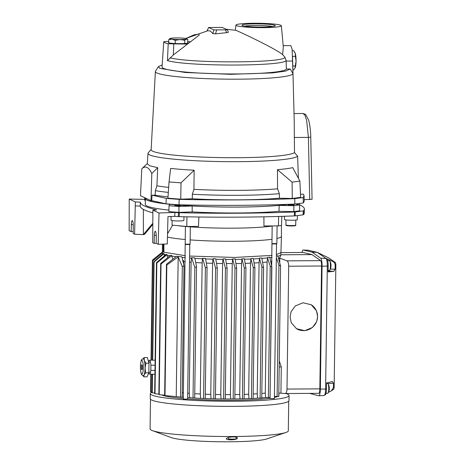 <?xml version="1.0" encoding="UTF-8"?>
<svg xmlns="http://www.w3.org/2000/svg" width="465" height="465" viewBox="0 0 465 465"><rect width="100%" height="100%" fill="white"/><g stroke="black" fill="none" stroke-linecap="round" stroke-linejoin="round"><path stroke-width="0.7" d="M163.25 252.024L163.221 244.113L163.244 252.018L163.808 252.193L163.785 244.09M163.244 251.861L162.425 250.908L162.401 244.137M276.931 238.452A59.543 5.708 0.8 0 0 281.441 236.348L280.93 252.565L276.384 254.669M272.072 255.413L234.813 257.447L189.615 256.058M185.314 255.709L163.808 252.193M163.913 252.193L163.889 244.09M167.452 237.063A59.543 5.708 0.8 0 0 185.221 239.498M190.156 239.899A59.543 5.708 0.8 0 0 271.979 239.289M281.441 236.348A59.543 5.708 0.8 0 0 281.441 236.33L281.406 225.484M292.781 66.007L295.258 65.995L296.054 61.165L295.391 56.346L292.526 56.364M292.886 70.012L293.456 70.006L295.089 67.995L295.258 65.995M292.276 50.72L293.723 50.714L295.292 53.522A8.393 1.738 89.6 0 1 296.054 61.165A8.393 1.738 89.6 0 1 295.089 67.995M295.391 56.346L295.292 53.522A8.393 1.738 89.6 0 0 294.909 52.539L294.781 52.295M143.261 358.823A8.393 1.738 89.6 0 1 143.429 358.864A8.393 1.738 89.6 0 1 144.284 360.387A8.393 1.738 89.6 0 1 145.051 368.024A8.393 1.738 89.6 0 1 144.08 374.854A8.393 1.738 89.6 0 1 143.371 375.61L142.592 375.441C141.052 374.807 140.337 371.419 140.447 365.269C141.174 359.811 141.191 359.242 143.261 358.823M142.982 358.846L144.185 357.568L147.312 357.544L148.98 363.182L148.846 372.825L147.045 376.836L143.912 376.859L143.028 375.581M141.831 369.681A2.47 0.512 89.6 0 1 141.354 367.094A2.47 0.512 89.6 0 1 141.854 364.758A2.47 0.512 89.6 0 1 141.901 364.769A2.47 0.512 89.6 0 1 142.377 367.333A2.47 0.512 89.6 0 1 141.889 369.692A2.47 0.512 89.6 0 1 141.831 369.681M144.185 357.568L144.284 360.387L145.853 363.2L148.98 363.182M145.853 363.2L145.051 368.024L145.714 372.849L148.846 372.825M145.714 372.849L144.08 374.854L143.912 376.859M187.703 43.065L187.755 39.426L186.262 39.101A8.393 0.802 0.8 0 0 186.558 38.723A8.393 0.802 0.8 0 0 186.494 38.688A8.393 0.802 0.8 0 0 184.529 38.287A8.393 0.802 0.8 0 0 176.549 37.927A8.393 0.802 0.8 0 0 170.3 38.38A8.393 0.802 0.8 0 0 170.01 38.49A8.393 0.802 0.8 0 0 172.038 39.188L168.789 39.548L170.3 38.38M184.744 40.263L180.013 39.548A8.393 0.802 0.8 0 0 186.262 39.101L184.744 40.263L184.704 43.477M187.755 39.426L186.558 38.723M168.743 42.803L168.789 39.548M175.218 43.53L175.264 40.327L172.038 39.188A8.393 0.802 0.8 0 0 180.013 39.548L175.264 40.327M150.486 399.249L150.073 428.858A69.128 6.626 0.8 0 0 151.561 430.259A69.128 6.626 0.8 0 0 152.45 430.625A69.128 6.626 0.8 0 0 219.096 436.449A69.128 6.626 0.8 0 0 285.882 432.485A69.128 6.626 0.8 0 0 288.312 430.788L288.724 401.179M232 436.949A67.506 6.469 0.8 0 0 234.25 436.931C236.336 437.071 237.388 437.425 237.417 437.989C237.824 440.355 223.008 440.46 227.019 438.053C227.978 437.484 229.634 437.117 232 436.949M226.6 438.449L227.019 438.053M152.45 430.625L171.248 437.577A49.552 4.749 0.8 0 0 219.027 441.75A49.552 4.749 0.8 0 0 266.898 438.908L285.882 432.485M286.033 393.535A69.372 6.65 -179.2 0 1 287.556 394.122A69.372 6.65 -179.2 0 1 289.05 395.523A69.372 6.65 -179.2 0 1 226.844 401.266A69.372 6.65 -179.2 0 1 151.811 394.988A69.372 6.65 -179.2 0 1 150.317 393.588A69.372 6.65 -179.2 0 1 151.916 392.198M150.317 393.588L150.247 398.685A69.372 6.65 0.8 0 0 151.741 400.086A69.372 6.65 0.8 0 0 226.769 406.364A69.372 6.65 0.8 0 0 288.98 400.621L289.05 395.523M228.274 437.53L228.257 438.681A3.953 0.378 0.8 0 0 228.321 438.751A3.953 0.378 0.8 0 0 228.344 438.762A3.953 0.378 0.8 0 0 233.023 439.117A3.953 0.378 0.8 0 0 236.092 438.861A3.953 0.378 0.8 0 0 236.156 438.791L236.179 437.181M274.333 398.551L270.072 398.534L272.165 225.92M274.379 398.592L276.536 243.98L272.24 243.927M187.569 399.104L183.309 399.086L185.407 226.368M187.616 399.15L189.772 244.538L185.477 244.485M278.808 393.512L278.924 393.931A59.253 5.679 -179.2 0 1 278.948 394.088L278.93 395.384A59.253 5.679 -179.2 0 1 278.779 395.779M277.46 396.61A59.253 5.679 -179.2 0 1 274.391 397.494M270.078 398.238A59.253 5.679 -179.2 0 1 187.622 398.889M183.32 398.534A59.253 5.679 -179.2 0 1 161.715 394.925A59.253 5.679 -179.2 0 1 161.704 394.925M278.948 394.088A59.253 5.679 -179.2 0 1 278.797 394.483M266.137 397.43A59.253 5.679 -179.2 0 1 261.766 397.842M258.191 398.116A59.253 5.679 -179.2 0 1 253.094 398.418M249.827 398.569A59.253 5.679 -179.2 0 1 244.108 398.778M235.232 259.412A59.253 5.679 -179.2 0 0 241.94 259.307L241.945 258.819A59.253 5.679 0.8 0 0 244.375 258.761L245.933 268.096L244.108 398.831L241.201 398.854A59.253 5.679 -179.2 0 1 233.389 398.976M213.104 398.813A59.253 5.679 -179.2 0 0 221.044 398.958L220.788 394.582L222.613 263.521L222.997 258.9L225.426 268.224L223.601 398.958L221.044 398.958L222.357 398.976A59.253 5.679 -179.2 0 0 230.687 398.993L234.825 398.953L236.656 268.131L234.988 268.142L232.64 258.935A59.253 5.679 0.8 0 0 235.151 258.918L236.656 268.131M211.046 398.761L210.773 394.378L212.598 263.318L213.005 258.703L215.574 268.16L213.749 398.819L211.046 398.761A59.253 5.679 -179.2 0 1 204.048 398.522M200.63 398.377L200.322 393.977L202.153 262.917L202.589 258.313L205.402 267.927L203.577 398.528L200.63 398.377A59.253 5.679 -179.2 0 1 194.393 398.046M189.656 397.744L189.272 393.314L191.103 262.26L191.609 257.68A59.253 5.679 0.8 0 0 194.818 257.895L196.521 266.695L194.69 398.046L189.656 397.744A59.253 5.679 -179.2 0 1 187.639 397.592M183.338 397.244A59.253 5.679 -179.2 0 1 182.158 397.139M164.999 395.616L176.235 396.604L178.188 256.843L166.825 265.021L164.999 395.616L164.651 395.453L166.482 264.248L176.595 256.267A59.253 5.679 0.8 0 0 181.937 256.866L183.995 265.655L182.152 397.22L176.026 396.587M233.401 439.681L233.058 439.727A8.393 0.942 -94.9 0 0 233.227 439.524L232.291 439.53A8.393 2.505 94.3 0 1 231.785 439.733L231.256 439.692A8.393 8.329 -85.4 0 1 229.658 439.326A8.236 1.872 120.4 0 1 229.6 439.309A8.393 8.393 0 0 1 228.321 438.751M276.803 243.608L271.932 243.614M190.04 244.166L185.169 244.172M155.048 365.199L150.904 365.246A6.911 1.43 -90.4 0 0 149.643 360.294A6.911 1.43 -90.4 0 0 149.486 360.265A6.911 1.43 -90.4 0 0 148.597 361.875M152.718 360.259L154.089 261.969L163.971 253.698A59.253 5.679 0.8 0 1 163.692 253.57A59.253 5.679 0.8 0 1 163.436 253.448L153.735 261.807L152.363 360.09A7.068 1.465 89.6 0 1 152.381 360.09A7.068 1.465 89.6 0 1 152.543 360.125A7.068 1.465 89.6 0 1 152.718 360.259L155.118 360.137M149.486 360.265L152.398 360.09M280.924 252.652L280.895 254.518A59.253 5.679 -179.2 0 1 280.872 254.681A59.253 5.679 -179.2 0 1 277.931 256.244M163.971 253.698L164.412 255.831M165.645 254.774A59.253 5.679 -179.2 0 1 163.959 254.186M167.04 254.646L156.833 263.01L155.002 393.745L154.653 393.582L156.484 262.644L166.081 254.402A59.253 5.679 0.8 0 0 167.04 254.646L167.028 255.14A59.253 5.679 -179.2 0 0 169.905 255.744M171.835 255.587L161.024 264.033L159.199 394.686L158.85 394.523L160.681 263.457L170.393 255.337A59.253 5.679 0.8 0 0 171.835 255.587L171.829 256.076A59.253 5.679 -179.2 0 0 176.049 256.686M191.603 258.174A59.253 5.679 -179.2 0 1 189.586 258.023M185.285 257.674A59.253 5.679 -179.2 0 1 182.065 257.372M202.583 258.807A59.253 5.679 -179.2 0 1 194.916 258.389M202.589 258.313A59.253 5.679 0.8 0 0 205.501 258.441L207.076 267.323L205.402 267.927M212.993 259.191A59.253 5.679 -179.2 0 1 205.588 258.935M213.005 258.703A59.253 5.679 0.8 0 0 215.737 258.773L217.248 267.753L215.574 268.16M222.991 259.389A59.253 5.679 -179.2 0 1 215.818 259.267M222.997 258.9A59.253 5.679 0.8 0 0 225.606 258.924L227.094 268.014L225.426 268.224M232.64 258.935L232.634 259.423A59.253 5.679 -179.2 0 1 225.688 259.418M244.166 394.39A58.009 5.563 -179.2 0 0 248.688 394.227L248.949 398.569L251.431 398.575L253.262 267.52L250.897 259.034A59.253 5.679 -179.2 0 1 244.456 259.249M250.902 258.546A59.253 5.679 0.8 0 0 253.268 258.441L254.919 267.91L253.094 398.569L251.431 398.575M253.158 394.018A58.009 5.563 -179.2 0 0 257.238 393.768L257.517 398.092L260.098 398.162L261.929 266.974L259.47 258.587A59.253 5.679 -179.2 0 1 253.355 258.929M259.476 258.098A59.253 5.679 0.8 0 0 261.778 257.935L263.585 267.555L261.76 398.156L260.098 398.162M267.561 257.43A59.253 5.679 0.8 0 0 269.781 257.18L271.868 267.003L270.049 397.563L268.381 397.575L270.217 266.218L267.555 257.918A59.253 5.679 -179.2 0 1 261.871 258.418M272.042 257.378A59.253 5.679 -179.2 0 1 269.892 257.656M276.367 256.139A59.253 5.679 0.8 0 0 277.785 255.797L280.593 266.056L278.768 396.604L274.408 396.273M290.084 316.816L291.259 322.646L296.478 328.703L304.715 330.691L312.48 327.488L316.613 321.809L317.659 316.642L316.485 310.812L311.265 304.755L303.029 302.767L295.263 305.97L291.125 311.649L290.084 316.816M296.339 328.616A14.072 13.834 122 0 0 317.554 316.578A14.072 13.834 122 0 0 311.184 304.709M327.651 393.245A4.935 1.023 -90.4 0 0 327.749 393.268A4.935 1.023 -90.4 0 0 328.092 392.983A4.935 1.023 -90.4 0 0 328.738 388.804A4.935 1.023 -90.4 0 0 328.028 383.672A4.935 1.023 -90.4 0 0 327.79 383.416A4.935 1.023 -90.4 0 0 327.686 383.393L326.546 383.398M329.365 270.38A4.935 1.023 -90.4 0 0 329.464 270.403A4.935 1.023 -90.4 0 0 329.807 270.119A4.935 1.023 -90.4 0 0 330.452 265.945A4.935 1.023 -90.4 0 0 329.749 260.813A4.935 1.023 -90.4 0 0 329.505 260.551A4.935 1.023 -90.4 0 0 329.406 260.528L327.715 260.54M329.261 389.06L329.261 389.077A8.823 8.591 115.1 0 0 329.272 388.095A9.201 1.657 1.9 0 0 329.307 387.938A9.23 9.23 0 0 0 328.028 383.672M330.975 266.201L330.975 266.218A8.823 8.591 115.1 0 0 330.993 265.23A9.201 1.657 1.9 0 0 331.028 265.073A9.23 9.23 0 0 0 329.749 260.813M232.605 439.512L233.134 439.553M189.272 393.314A58.009 5.563 -179.2 0 1 187.697 393.198M183.396 392.838A58.009 5.563 -179.2 0 1 182.216 392.727M200.322 393.977A58.009 5.563 -179.2 0 1 194.748 393.681M210.773 394.378A58.009 5.563 -179.2 0 1 205.303 394.192M220.788 394.582A58.009 5.563 -179.2 0 1 215.475 394.494M222.357 398.976L225.269 398.947L227.094 268.014M234.988 268.142L233.163 398.964L230.687 398.999L230.437 394.622A58.009 5.563 -179.2 0 1 225.327 394.616M241.201 398.854L239.987 398.86L239.737 394.506A58.009 5.563 -179.2 0 1 234.889 394.582M268.381 397.575L265.596 397.401L265.277 393.082A58.009 5.563 -179.2 0 1 261.83 393.419M278.82 393.006L285.138 393.535C286.231 393.39 286.847 391.908 286.992 389.071L288.707 266.213L321.559 266.003A4.935 1.023 -90.4 0 0 320.652 260.638L311.963 254.588L303.215 252.483A4.935 1.023 -90.4 0 0 303.163 252.478A4.935 1.023 -90.4 0 0 303.11 252.483M157.251 256.209L152.514 260.051L152.503 260.853M152.857 260.551L152.869 259.807L162.762 251.768M151.369 360.154L152.753 260.9L162.529 252.739A59.253 5.679 0.8 0 1 162.419 252.489L152.398 260.941L151.015 360.172M150.817 374.145L150.573 391.67L150.927 391.838L151.172 374.162M152.165 374.209L151.91 392.629L152.264 392.797L152.52 374.226L154.921 374.331M151.921 391.931L150.927 391.838M162.529 252.739L162.744 254.047M154.659 393.03L152.264 392.797M155.002 393.745L158.856 394.122M167.714 257.569L167.028 255.14M159.199 394.686L164.656 395.198M172.777 259.249L171.829 256.076M178.188 256.843L182.315 266.683L180.49 397.232M183.687 264.277L183.489 260.598L182.914 260.877M191.103 262.26A58.009 5.563 -179.2 0 1 189.528 262.138M185.227 261.778A58.009 5.563 -179.2 0 1 183.721 261.638M191.609 257.68L194.847 267.497L193.022 398.057M202.153 262.917A58.009 5.563 -179.2 0 1 195.736 262.568M203.577 398.528L205.245 398.517L207.076 267.323M212.598 263.318A58.009 5.563 -179.2 0 1 206.332 263.103M213.749 398.819L215.417 398.807L217.248 267.753M222.613 263.521A58.009 5.563 -179.2 0 1 216.521 263.417M230.437 394.622L232.262 263.562A58.009 5.563 -179.2 0 1 226.368 263.556M232.634 259.423L232.262 263.562M239.737 394.506L241.568 263.446A58.009 5.563 -179.2 0 1 235.906 263.533M239.987 398.86L242.439 398.842L244.27 267.904L241.945 258.819M241.94 259.307L241.568 263.446M248.688 394.227L250.519 263.167A58.009 5.563 -179.2 0 1 245.142 263.359M250.897 259.034L250.519 263.167M257.238 393.768L259.069 262.713A58.009 5.563 -179.2 0 1 254.07 263.004M259.47 258.587L259.069 262.713M265.277 393.082L267.108 262.028A58.009 5.563 -179.2 0 1 262.638 262.446M267.555 257.918L267.108 262.028M271.984 261.4A58.009 5.563 -179.2 0 1 270.746 261.58M277.105 396.616L278.942 265.05L276.344 257.779M280.593 266.056L278.942 265.05M278.721 258.871L280.226 256.785L280.872 254.681M279.267 360.875L281.29 366.926L279.18 366.937M281.29 366.926L280.93 392.989M279.744 262.649L279.802 258.151L286.992 260.853C288.068 261.539 288.643 263.324 288.707 266.213M318.798 393.314A4.935 1.023 -90.4 0 0 318.851 393.32L285.138 393.535M318.851 393.32A4.935 1.023 -90.4 0 0 319.839 388.862L321.559 266.003M302.023 252.483A7.405 1.535 89.6 0 1 303.168 250.007A7.405 1.535 89.6 0 1 303.226 250.013L311.998 252.129L320.711 258.197A7.405 1.535 89.6 0 1 322.065 266.242L320.35 389.1A7.405 1.535 89.6 0 1 318.885 395.791A7.405 1.535 89.6 0 1 318.792 395.785L309.614 393.384M152.869 259.807L152.514 260.051M152.753 260.9L152.398 260.941M163.093 253.745A59.253 5.679 -179.2 0 1 162.518 253.227M152.52 374.226A7.068 1.465 89.6 0 1 152.474 374.226L149.573 374.087A6.911 1.43 -90.4 0 0 150.834 370.349L154.979 370.39M148.794 372.947A6.911 1.43 -90.4 0 0 149.573 374.087M150.834 370.349L150.904 365.246M156.833 263.01L156.484 262.644M161.024 264.033L160.681 263.457M166.825 265.021L166.482 264.248M183.995 265.655L182.315 266.683M183.489 260.598L182.71 260.028M196.521 266.695L194.847 267.497M225.269 398.947L223.601 398.958M233.163 398.964L234.825 398.953M242.439 398.842L244.108 398.831M245.933 268.096L244.27 267.904M254.919 267.91L253.262 267.52M263.585 267.555L261.929 266.974M271.868 267.003L270.217 266.218M280.837 254.785L311.963 254.588M279.802 258.151L278.954 258.156M311.998 252.129L317.304 252.379L308.423 250.263M325.076 394.837C325.878 394.68 326.343 392.693 326.465 388.88L325.605 389.042C325.471 393.158 324.971 395.302 324.105 395.465L325.326 394.785M320.35 389.1L325.605 389.042L327.319 266.178C327.302 261.998 326.866 259.418 326.017 258.441L317.304 252.379L328.819 257.982L335.498 262.626L335.858 264.777L334.143 387.438L333.731 389.217M153.735 261.807L154.089 261.969M326.465 388.88L326.552 382.991L332.33 381.556L333.486 383.224L333.428 387.572L331.301 390.85L328.424 392.35M326.575 393.274L325.936 393.593M326.976 258.866L332.353 261.243C333.986 261.929 334.916 263.144 335.143 264.893L335.079 269.241L333.864 271.328L328.098 271.926L328.18 266.038C328.162 262.155 327.761 259.766 326.976 258.866L326.017 258.441L320.711 258.197M332.353 261.243L335.498 262.626M180.577 205.582L174.712 205.559L177.985 205.885L180.577 205.582M288.12 204.833L294.043 204.914L294.054 204.112M171.039 216.487L171.05 220.253A6.417 0.616 0.8 0 0 171.19 220.381A6.417 0.616 0.8 0 0 178.13 220.962A6.417 0.616 0.8 0 0 183.89 220.433L184.006 216.754M284.446 216.272L284.458 219.527A6.417 0.616 0.8 0 0 284.592 219.654A6.417 0.616 0.8 0 0 291.532 220.236A6.417 0.616 0.8 0 0 297.292 219.707L297.42 215.597M144.702 199.363L129.229 199.067L135.356 201.932L140.291 202.159L140.238 206.111A197.503 18.931 0.8 0 0 144.493 209.959A197.503 18.931 0.8 0 0 152.805 212.813M140.291 202.159A197.503 18.931 0.8 0 0 144.551 206.03A197.503 18.931 0.8 0 0 156.74 209.849L152.875 210.128L159.007 212.999L174.98 212.441A92.035 8.823 0.8 0 0 178.391 212.674L179.339 212.714A197.503 18.931 0.8 0 0 294.45 211.982L295.194 211.93A92.035 8.823 0.8 0 0 303.192 210.86L303.476 210.773A197.503 18.931 0.8 0 0 304.354 209.029A197.503 18.931 0.8 0 0 299.367 204.705M152.875 210.128L152.729 242.713L154.148 243.375L154.31 235.389A4.691 0.971 89.6 0 1 155.246 231.297A4.691 0.971 89.6 0 1 155.345 231.32A4.691 0.971 89.6 0 1 156.252 236.296L156.194 243.34L158.21 244.288L167.278 243.968L167.975 216.591L174.712 216.359A92.035 8.823 0.8 0 0 178.339 216.609L179.287 216.649A197.503 18.931 0.8 0 0 294.392 215.911L295.141 215.859A92.035 8.823 0.8 0 0 303.134 214.795L303.424 214.708A197.503 18.931 0.8 0 0 304.302 212.958L304.354 209.029M295.263 204.036L299.623 204.92L293.863 205.687L279.174 205.408A77.027 7.382 -179.2 0 1 192.167 206.007L178.979 206.466L169.045 205.71L169.841 204.304A77.027 7.382 -179.2 0 1 145.388 198.561A77.027 7.382 -179.2 0 1 145.557 198.078M145.359 200.432L144.673 200.293L144.76 197.706M145.388 198.561L145.301 204.455A77.027 7.382 0.8 0 0 168.905 210.11M178.979 206.466L178.891 212.377L168.859 211.61L169.045 205.71M178.891 212.377L192.208 211.912L192.167 206.007M192.208 211.912A77.027 7.382 0.8 0 0 279.006 211.313L279.174 205.408M279.006 211.313L293.828 211.598L293.863 205.687M293.828 211.598L299.658 210.819L299.623 204.92M135.356 201.932L134.594 234.226L133.182 233.564L133.24 225.531A4.691 0.971 -90.4 0 0 132.24 220.532A4.691 0.971 -90.4 0 0 131.304 224.624L131.159 231.628L129.142 230.687L129.229 199.067M174.98 212.441L174.712 216.359M159.007 212.999L158.21 244.288M135.35 205.89L140.238 206.111M133.193 231.617L131.159 231.628M134.594 234.226L143.371 234.622L144.598 234.279L152.758 224.444M143.354 209.384L143.371 234.622L152.758 223.299M156.234 243.358L154.148 243.375M186.913 216.806L186.802 226.467L172.05 225.136L172.131 220.608M167.54 233.732L172.678 225.205M186.802 226.467L198.497 226.391L198.898 217.004M178.543 225.798A59.253 5.679 0.8 0 0 185.407 226.478M185.459 226.484A59.253 5.679 0.8 0 0 272.165 226.025M278.645 216.452L278.413 225.88L263.963 225.973L263.893 216.812M281.825 216.359L281.528 225.461A69.128 6.626 -179.2 0 1 278.413 225.88M283.179 45.611L290.817 45.634L292.113 49.116L292.962 73.604A68.803 6.597 -179.2 0 1 230.698 79.184A68.803 6.597 -179.2 0 1 156.868 72.959A68.803 6.597 -179.2 0 1 155.386 71.546A68.803 6.597 -179.2 0 1 155.49 71.215L158.408 66.605L162.175 64.926M155.386 71.546L151.137 149.724A71.959 6.899 0.8 0 0 152.689 151.206A71.959 6.899 0.8 0 0 226.159 157.687A71.959 6.899 0.8 0 0 294.496 152.584L294.211 120.232L292.531 56.649M228.239 31.946C228.553 32.335 228.019 32.567 226.635 32.655L215.528 33.858L212.79 33.614L210.413 31.004L207.832 30.748L185.773 38.479L194.062 34.863L199.049 34.055L199.142 35.142L173.3 54.992L167.464 60.671L168.208 43.786A60.869 5.836 -179.2 0 1 163.767 41.711L162.645 58.154M281.36 25.744A22.715 2.18 0.8 0 0 280.872 25.308A22.715 2.18 0.8 0 0 256.418 23.25A22.715 2.18 0.8 0 0 235.941 25.11A22.715 2.18 0.8 0 0 236.429 25.592A22.715 2.18 0.8 0 0 261.109 27.644A22.715 2.18 0.8 0 0 281.36 25.744L283.307 47.011L282.61 54.608C275.948 48.883 241.428 32.544 235.877 30.312L226.153 29.249M145.638 198.119L145.632 198.561A76.783 7.359 0.8 0 0 147.289 200.113A76.783 7.359 0.8 0 0 209.599 206.716A76.783 7.359 0.8 0 0 288.126 204.35L288.108 205.577M274.925 25.343A16.641 1.593 0.8 0 0 256.134 23.837A16.641 1.593 0.8 0 0 242.085 25.372A16.641 1.593 0.8 0 0 242.37 25.552A16.641 1.593 0.8 0 0 259.569 27.051A16.641 1.593 0.8 0 0 275.21 25.831A16.641 1.593 0.8 0 0 274.925 25.343M272.484 26.522A15.159 1.453 0.8 0 0 258.65 25.47A15.159 1.453 0.8 0 0 244.788 26.139M187.709 42.536A9.875 0.947 -179.2 0 1 187.889 42.611A9.875 0.947 -179.2 0 1 188.098 42.809A9.875 0.947 -179.2 0 1 179.246 43.629A9.875 0.947 -179.2 0 1 168.568 42.733A9.875 0.947 -179.2 0 1 168.353 42.53A9.875 0.947 -179.2 0 1 168.749 42.274M294.165 137.483L308.411 137.39L306.644 120.487L304.918 115.227L303.087 113.507L294.031 113.565M294.496 152.584L297.617 156.252L298.379 178.176M300.495 194.236L303.43 194.219L304.052 195.66L303.134 197.532L294.74 198.654C258.714 200.066 220.189 200.31 179.17 199.392L166.284 198.41L152.02 195.19L155.165 195.166A78.353 7.51 0.8 0 0 168.016 196.904M304.203 199.642L312.003 199.305M151.148 149.457L148.248 152.793A75.051 7.196 0.8 0 0 147.992 153.34A75.051 7.196 0.8 0 0 218.637 161.541A75.051 7.196 0.8 0 0 297.617 156.252M282.61 54.608L284.847 57.085L286.08 60.206L286.405 69.018L290.201 68.994L285.626 71.099L272.484 72.912L230.495 74.313L185.169 72.482L159.693 68.343L158.408 66.605M292.962 73.604L290.201 68.994M304.052 195.66L304.261 201.066L303.337 202.949L294.856 204.083C258.743 205.501 220.125 205.745 179.013 204.821L165.988 203.833L151.747 200.618L152.02 195.19M150.991 200.624L140.459 195.695L141.784 168.812C145.324 165.43 148.666 166.993 151.811 173.509L150.991 200.624L151.747 200.618M303.337 202.949L303.134 197.532M180.763 199.177L181.001 182.861L194.149 170.213A75.551 7.242 0.8 0 1 170.638 168.423L169.033 181.949L167.929 198.195L180.763 199.177L192.283 198.776A78.353 7.51 0.8 0 0 279.378 198.218L292.276 198.462L300.634 197.346L299.896 181.112L292.764 167.638A75.551 7.242 0.8 0 1 277.448 169.679L292.101 182.152L299.896 181.112M147.992 153.34L147.295 163.837L149.887 165.825L157.716 167.667L156.92 185.802A76.556 7.335 0.8 0 0 168.661 187.407M194.149 170.213L193.928 189.354A76.556 7.335 0.8 0 0 277.588 188.819L277.448 169.679M167.464 60.671L169.179 61.049C193.661 66.826 287.637 66.146 286.08 60.206M162.669 57.84L162.035 67.03A62.217 5.964 0.8 0 0 222.84 73.871A62.217 5.964 0.8 0 0 286.405 69.018M294.856 204.083L294.74 198.654M166.284 198.41L165.988 203.833M179.17 199.392L179.013 204.821M292.276 198.462L292.101 182.152M279.378 198.218L279.343 193.684L277.588 188.819M279.343 193.684A78.114 7.487 -179.2 0 1 192.336 194.242L192.283 198.776M193.928 189.354L192.336 194.242M169.033 181.949L181.001 182.861M168.324 192.394A78.114 7.487 -179.2 0 1 155.362 190.644L155.165 195.166M155.362 190.644L156.92 185.802M157.716 167.667L151.811 173.509M141.784 168.812L147.318 163.482M168.208 43.786L187.081 44.065M227.373 29.818L213.848 29.905L208.686 27.493L222.212 27.406L227.373 29.818L228.321 32.068M187.726 41.542A16.24 1.558 -179.2 0 1 190.749 41.85M168.766 41.28L163.767 41.711L162.634 58.288M207.111 30.893L208.634 27.429L207.024 30.911M163.546 244.102L163.575 252.175M141.773 374.104A6.911 1.43 -90.4 0 0 143.296 367.896A6.911 1.43 -90.4 0 0 141.965 360.346A6.911 1.43 -90.4 0 0 140.436 366.56A6.911 1.43 -90.4 0 0 141.773 374.104M285.934 219.939L285.969 225.153C288.091 225.601 291.026 225.699 294.769 225.455L295.63 225.089M294.45 225.821C291.171 226.246 283.452 225.589 287.138 225.205M233.041 439.53L233.058 439.727A8.393 8.393 0 0 0 236.092 438.861M319.839 388.862L286.992 389.071M303.215 252.483L280.924 252.623L303.163 252.478M320.652 260.638L286.992 260.853M308.539 250.263L303.226 250.013M328.18 266.038L322.065 266.242M333.428 387.572L334.143 387.438M335.143 264.893L335.858 264.777M327.976 383.584L333.486 383.224M333.864 271.328L328.11 271.083M330.336 269.037L335.079 269.241M303.476 210.773L303.424 214.708M295.194 211.93L295.141 215.859M303.134 214.795L303.192 210.86M179.339 212.714L179.287 216.649M294.392 215.911L294.45 211.982M178.339 216.609L178.391 212.674M133.228 224.612L131.304 224.624M156.24 235.377L154.31 235.389M309.725 199.607L308.411 137.39L310.696 137.14M286.115 61.084L292.642 61.043M312.067 199.363L310.76 137.175C310.696 132.827 310.202 125.829 308.626 120.022L305.517 114.332L303.087 113.507M284.847 57.085C286.76 62.92 194.62 63.629 170.452 57.962L169.969 57.863M162.692 58.015L162.628 58.41M173.794 44.152L173.3 54.992M225.583 30.056L226.635 32.655M212.79 33.614L213.848 29.905M215.528 33.858L216.597 30.115M150.573 372.14L148.852 372.244M150.509 362.2L148.666 362.113M285.859 225.048L286.144 225.484C286.213 225.606 289.683 226.252 294.496 225.821C295.542 225.647 295.949 225.438 295.734 225.188L295.804 220.079M276.524 243.991L276.844 243.683M189.767 244.544L190.086 244.241M276.855 243.66L277.105 225.885M190.098 244.218L190.336 226.868M326.017 393.28L327.749 393.268M328.121 270.415L329.464 270.403M328.092 392.983A9.23 9.23 0 0 0 329.296 389.066M329.807 270.119A9.23 9.23 0 0 0 331.01 266.207M162.413 252.047L156.81 256.57M162.407 252.495L162.43 250.995M308.481 250.257L303.168 250.007M324.198 395.471L318.885 395.791M333.806 389.205L331.301 390.85M299.384 203.536L299.367 204.867M235.941 25.11L235.348 30.051"/></g></svg>
